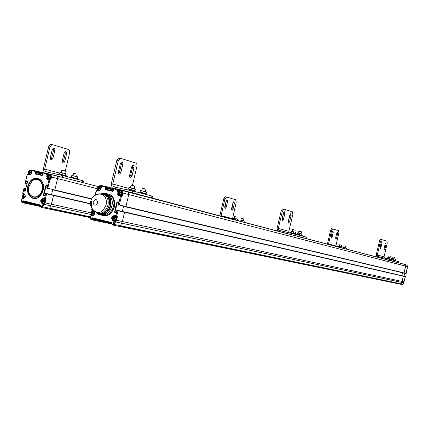<?xml version="1.0" encoding="UTF-8"?>
<svg xmlns="http://www.w3.org/2000/svg" width="429" height="429" viewBox="0 0 429 429"><rect width="100%" height="100%" fill="white"/><g stroke="black" fill="none" stroke-linecap="round" stroke-linejoin="round"><path stroke-width="0.64" d="M29.408 173.305L30.169 172.276L29.676 172.163L29.832 171.503L29.478 171.423L28.711 172.453L29.204 172.565L29.049 173.225L29.408 173.305M30.657 170.651L31.708 171.112M29.204 172.565L29.558 172.656M28.829 171.975L29.681 172.19L29.574 172.646M29.317 172.083L29.681 172.19M29.478 171.423L29.832 171.514M29.676 172.163L30.164 172.286M23.252 197.195L23.407 196.536L23.901 196.654L24.013 196.176L23.52 196.058L23.681 195.393L23.322 195.308L23.166 195.967L22.678 195.849L22.56 196.332L23.053 196.45L22.893 197.109L23.252 197.195M24.458 194.498L24.748 194.498M23.407 196.536L23.053 196.45M22.893 197.109L23.252 197.19M22.56 196.332L23.901 196.638M23.536 196.058L23.423 196.52M23.166 195.967L23.525 196.048M42.68 201.925L42.841 201.255L43.345 201.378L43.463 200.89L42.954 200.772L43.115 200.102L42.75 200.011L42.589 200.681L42.085 200.558L41.972 201.045L42.476 201.169L42.315 201.839L42.68 201.925L42.315 201.839M43.013 199.067L44.16 199.346C42.627 197.64 40.149 201.866 42.133 202.788C43.232 203.416 44.074 202.96 44.654 201.432L44.16 199.346L44.836 199.496L45.335 201.576L43.308 203.207M42.841 201.255L43.345 201.367M41.972 201.045L42.476 201.169M42.938 200.756L42.825 201.233M42.589 200.681L42.959 200.761M48.005 177.488L48.166 176.818L48.67 176.93L48.783 176.442L48.279 176.33L48.439 175.665L48.069 175.579L47.914 176.249L47.405 176.137L47.292 176.619L47.796 176.737L47.635 177.402L48.005 177.488M49.249 174.785L50.204 175.134L50.654 177.156L48.616 178.807M47.796 176.737L48.161 176.828M47.405 176.137L48.252 176.351L48.139 176.823M47.914 176.249L48.252 176.351M48.279 176.33L48.756 176.464M48.069 175.579L48.434 175.675M115.412 221.241L115.841 221.091L115.798 222.335L114.988 222.163L114.548 220.758L115.262 221.026L115.798 222.335L115.964 221.991L121.756 223.214L120.522 225.729L122.362 221.525L121.756 223.214L401.769 282.389L402.129 281.435L401.008 283.8L401.769 282.389L403.614 282.775L403.121 284.234L402.327 284.593L400.278 284.175M405.416 276.705L403.292 276.008L402.129 281.435L403.962 281.826L403.662 282.657M405.325 276.474L117.294 210.264L402.874 275.885M401.812 275.836L402.525 272.774L401.812 275.836M404.74 264.403L407.094 265.192L407.512 266.602L405.689 266.13L405.282 264.714L405.689 266.13L403.887 273.096L125.064 206.703M120.699 194.873L122.49 195.281L123.016 193.045L122.501 190.583L128.233 192.085L128.748 194.53L128.233 192.085L127.322 191.543L128.233 192.085L404.66 264.382L407.094 265.192L407.512 266.602L407.207 268.42L407.502 266.602M386.068 280.705L333.746 269.916M399.614 283.51L400.15 284.143L399.63 283.601L120.447 225.863M403.753 282.48L403.099 284.234L401.008 283.8L400.236 284.164L119.466 226.432M399.801 283.553L400.273 283.987L400.825 283.762M400.783 283.821L400.043 283.601M399.801 283.558L399.984 283.859M403.962 281.826L404.45 279.805M404.761 279.52L405.373 276.485L402.879 275.89M406.032 273.589L407.18 268.082L406.183 273.407M50.322 174.212L56.998 176.142L57.545 178.571L56.998 176.142L47.533 173.573M46.836 187.977L54.826 190.02L57.545 178.571L97.506 188.765M54.526 190.272L91.538 199.067L54.526 190.272M52.697 189.838L51.48 194.975L52.697 189.838M44.214 203.829L44.611 204.874L43.758 204.692L43.372 203.367L44.632 203.689L44.895 202.82L51.448 204.252L50.879 205.861L53.539 195.447L46.6 193.849L46.525 193.538L53.464 195.136L53.539 195.447L53.384 195.093L45.849 193.399M44.021 203.185L44.632 203.689L44.611 204.874L44.766 204.553L50.879 205.861L49.726 208.263L48.643 208.918L49.726 208.263L50.879 205.866L91.409 214.564M25.692 188.894L23.927 188.798L22.86 193.297L23.97 193.565C26.121 195.989 25.692 197.785 22.689 198.959L22.013 198.799L21.713 199.126L21.654 201.421L21.976 201.962L22.817 201.383L30.684 203.282L30.77 203.019L23.713 201.517L22.978 200.718L41.039 205.159L41.264 206.73L41.924 206.424L42.927 204.327L42.798 203.888L42.106 203.716C39.897 201.249 40.331 199.421 43.409 198.241L44.557 198.514L44.836 199.217L45.442 198.724L44.557 198.514L45.64 193.951L44.444 195.914L43.758 195.753L43.442 195.034L45.613 185.913L46.214 185.414L46.906 185.569L47.136 188.519M22.978 200.718L22.817 201.383L23.622 201.786L30.684 203.282L29.451 204.172L30.684 203.287L39.098 205.067M40.975 205.218L30.411 202.622L40.97 205.223M22.662 198L22.603 198.337M28.979 202.638L28.99 202.193M49.335 178.775L50.542 179.049L50.037 179.247L50.349 179.96L49.925 179.853L49.785 179.236L48 178.78L47.002 177.879M47.072 175.547L47.399 174.169L46.906 173.466L46.52 173.954L49.941 174.437L50.724 174.952L51.121 176.437L50.542 179.049L50.987 179.156L50.349 179.96M52.976 194.997L90.455 203.636L46.257 193.495L45.64 193.951L46.6 193.849L45.442 198.724L45.865 198.815L46.075 199.823L44.525 204.579M47.067 173.455L41.672 172.302L41.42 173.139L42.562 173.396L42.873 174.099L42.659 175.011L42.058 175.515L35.253 173.986L34.947 173.284L35.757 171.879L36.883 172.131L37.554 171.386L41.511 172.356M47.673 174.914L47.689 173.665L41.672 172.302L41.35 172.581L46.52 173.954L46.016 176.083L46.777 176.26M41.506 172.538L41.222 173.102L41.565 173.498L42.787 173.799L42.342 175.263L35.457 173.691L35.897 172.233L42.787 173.997M43.163 190.122L42.589 191.956L40.374 195.678C33.414 203.909 23.675 193.468 28.845 183.537C33.698 173.348 45.983 178.834 43.163 190.122M42.015 189.854C44.123 182.148 36.985 176.201 31.944 181.333L29.022 186.277C25.472 197.538 39.516 201.555 42.015 189.854M49.608 179.14L49.04 179.644L49.925 179.853L47.598 188.626L47.088 187.859L49.04 179.644L47.431 179.279C46.214 178.829 45.742 177.762 46.016 176.083M44.766 195.667L45.313 193.87L45.812 193.388L46.525 193.538L45.812 193.388L45.313 193.87L44.729 195.662L43.887 195.136L46.053 186.02L46.353 185.768L47.217 186.288M44.852 199.222L45.63 199.721L44.884 199.539M40.862 205.743L41.039 205.159M23.541 194.391L23.606 194.101M23.493 194.38L23.552 194.085M28.239 174.362L28.33 174.045L30.802 173.884M29.698 174.635L28.314 174.324L28.427 173.681M32.572 170.233L37.731 171.38M32.325 170.265L31.81 170.688L31.499 172.828C30.99 174.437 30.1 175.188 28.84 175.075L27.279 174.721L27.847 174.228L27.086 174.678L25.354 182.808L26.523 180.866L27.193 181.022L27.494 181.724L25.354 190.723L24.764 191.216L24.099 191.055L23.793 190.353L24.153 188.851L24.802 188.395L24.126 188.256L25.761 188.588L24.153 188.261M31.998 170.726L41.34 172.619M27.263 174.726L25.113 182.979L25.354 182.808L25.418 183.456L25.863 183.564L25.579 182.861L26.013 182.963L26.373 181.467L27.494 181.724L25.349 190.717L24.764 191.216M25.231 183.097L25.3 183.398M24.249 194.257L23.15 193.988L22.673 193.248L23.949 188.487M22.673 193.248L23.005 193.919L22.673 193.248M40.755 205.872L40.723 206.435M43.147 190.117L42.589 191.897L40.439 195.511C33.693 203.496 24.239 193.366 29.252 183.73C33.961 173.836 45.887 179.172 43.147 190.117M42.46 189.956C44.637 181.987 37.253 175.836 32.041 181.145L29.016 186.256C25.343 197.903 39.87 202.059 42.46 189.956M44.391 195.254L44.246 195.865M43.667 198.3L43.388 198.407M113.572 189.806L112.43 189.881L112.2 190.948L112.43 189.881L113.572 189.806M118.227 204.681L118.131 204.381L118.506 204.467L119.342 204.998L125.901 206.564L128.748 194.53L405.689 266.13L404.102 272.957L406.172 273.45L403.571 273.021M123.552 206.344L122.276 211.749L123.552 206.344M404.472 279.799L405.367 276.485L124.48 211.953L124.549 212.269L124.48 211.953L117.798 210.382L116.736 210.811L116.361 212.409L115.701 212.929L114.94 212.746L114.586 211.985L116.854 202.397L117.514 201.871L118.275 202.048L118.629 202.804L118.254 204.408L118.506 205.142M115.16 220.554L115.841 221.091L116.12 220.179L122.362 221.525L124.549 212.269L117.98 210.762L116.994 210.87L115.857 215.674L116.109 216.404L116.768 215.884L114.586 215.369L115.369 216.543M119.273 226.394L120.522 225.729L119.337 226.41L112.779 225.064M94.493 211.427C95.013 214.189 94.107 215.669 91.768 215.873L91.023 215.69L90.696 216.034L90.658 218.452L91.023 219.026L91.945 218.431L99.496 220.249L99.587 219.97L92.862 218.565L92.112 217.728L112.066 222.635L111.964 223.831L112.462 224.324L113.058 223.981L114.135 221.782L113.991 221.316L113.224 221.128C110.752 218.495 111.208 216.575 114.586 215.369M98.139 221.166L99.496 220.249L98.15 221.166L91.474 219.787M111.996 222.694L99.217 219.557L111.985 222.699M91.575 214.747L91.5 215.176M97.678 219.573L97.678 219.096M118.227 191.618L118.608 190.015L119.535 189.908L121.868 190.562L122.614 191.929L122.034 195.174L121.509 195.388L121.863 196.139L121.101 195.286L120.554 195.822L121.461 196.042L119.342 204.998L119.01 205.26L118.506 204.467L120.554 195.822L118.774 195.42C117.428 194.932 116.892 193.801 117.171 192.031L117.696 189.795L118.608 190.015L118.248 189.264L117.696 189.795L112.141 188.562L112.066 188.878L113.326 189.157L113.68 189.908L113.454 190.862L112.8 191.388L105.282 189.698L104.933 188.953L105.159 188.004L105.807 187.484L107.057 187.763L107.743 186.98L111.942 188.347M122.49 195.281L121.863 196.139M118.677 189.377L119.798 189.639L119.369 190.615M117.133 210.274L116.613 210.778L117.294 210.264L117.98 210.762L116.768 215.884L117.171 215.975L117.348 217.02L116.575 220.281L115.728 222.024M118.232 189.259L112.446 187.977L112.141 188.562L112.296 187.988L118.281 189.275M112.232 188.041L111.824 188.83L113.631 189.897M105.904 195.152L105.223 195.259L105.904 195.152M116.125 216.404L116.892 216.913L115.38 216.554M111.813 223.236L112.066 222.635M92.112 217.728L91.945 218.431L92.771 218.844L107.502 221.922M94.509 212.929L93.946 211.4L92.444 211.014L92.578 210.73M92.423 211.1L92.46 210.698M97.367 189.972L97.603 189.044M99.115 190.31L97.501 189.945L97.506 189.639L98.171 189.795M102.15 185.693L101.421 186.181L102.215 185.703L107.915 186.969M97.018 189.849L96.278 190.337L98.236 190.771C99.625 190.905 100.59 190.127 101.131 188.438L101.657 186.229L108.108 187.344L107.958 187.977L105.936 187.854L113.567 189.838M95.377 195.163L96.509 190.385L96.895 189.865L98.777 190.245M92.144 208.81L91.656 209.845L91.951 210.516L91.881 209.904L93.249 210.237M111.76 223.38L111.712 223.981M111.819 223.89L111.642 223.482M102.928 194.809L104.955 194.627L102.928 194.809M100.67 214.698C108.896 217.921 116.42 202.322 109.695 195.914L105.631 193.72L109.695 195.914C112.039 198.632 112.784 202.086 111.926 206.269C109.76 212.816 106.006 215.626 100.676 214.698M101.882 213.486L101.19 213.095M105.373 195.383L106.172 195.34L105.373 195.383M101.56 213.54L100.997 213.143M104.36 194.401L101.893 194.46M107.899 205.33C108.682 201.501 108.001 198.343 105.861 195.855C103.941 193.935 101.694 193.361 99.115 194.149L102.032 193.844L104.73 194.884C107.706 197.238 108.762 200.724 107.899 205.33C105.336 212.275 101.378 214.586 96.026 212.248C101.378 214.586 105.336 212.275 107.899 205.33M97.313 212.553C102.654 214.832 106.59 212.521 109.127 205.614C109.904 197.887 107.202 194.106 101.019 194.267C103.351 193.79 105.378 194.423 107.089 196.16C109.229 198.643 109.91 201.796 109.127 205.614C107.132 211.62 103.689 214.178 98.809 213.283M108.065 195.506C116.195 203.459 103.877 221.037 96.176 212.586L95.769 212.146C100.751 216.237 105.287 215.026 109.39 208.505C111.846 200.954 110.205 195.919 104.472 193.399L99.807 193.956L104.472 193.399L108.473 195.608C115.031 201.861 108.028 217.176 99.844 214.548C105.035 215.165 108.655 212.312 110.709 205.984C111.561 201.791 110.816 198.332 108.473 195.608L111.32 196.316L107.052 194.101M104.885 193.5L108.473 195.608L104.885 193.5M103.909 193.935L101.775 193.817L103.909 193.935C115.428 196.23 107.196 219.675 97.27 212.902C107.196 219.675 115.428 196.23 103.909 193.935M91.618 201.501C90.953 204.579 91.345 207.287 92.798 209.625C98.144 214.527 102.574 212.956 106.086 204.906C106.923 200.477 105.909 197.131 103.046 194.863C100.987 193.538 98.799 193.479 96.477 194.675C98.799 193.479 100.987 193.538 103.046 194.863L104.73 194.884M92.798 209.625C98.144 214.527 102.574 212.956 106.086 204.906C106.923 200.477 105.909 197.131 103.046 194.863C94.847 191.152 86.191 201.71 92.798 209.625L94.064 210.231M97.614 202.917C96.981 198.804 95.458 198.45 93.05 201.839C93.678 205.952 95.2 206.306 97.614 202.917M93.05 201.839C93.688 205.904 95.211 206.263 97.614 202.917C96.97 198.852 95.447 198.493 93.05 201.839M98.842 188.916L99.002 188.224L99.549 188.347L99.667 187.843L99.12 187.72L99.287 187.028L98.89 186.937L98.729 187.629L98.182 187.511L98.064 188.015L98.611 188.133L98.445 188.83L98.842 188.916M100.054 186.095L101.287 186.744M98.611 188.133L99.002 188.234M98.182 187.511L99.002 187.72L98.885 188.208M98.729 187.629L99.002 187.72M98.89 186.937L99.287 187.039M99.12 187.72L99.662 187.859M92.369 214.023L92.535 213.326L93.077 213.46L93.195 212.956L92.653 212.822L92.82 212.13L92.428 212.033L92.262 212.725L91.72 212.596L91.602 213.1L92.144 213.234L91.978 213.926L92.369 214.023L91.978 213.926M93.527 211.154L93.897 211.17M92.535 213.326L93.082 213.444M92.144 213.234L92.964 213.422M91.602 213.1L92.964 213.411M92.541 212.789L92.423 213.277M92.262 212.725L92.659 212.816M113.841 219.246L114.007 218.543L114.564 218.677L114.688 218.168L114.13 218.034L114.296 217.326L113.889 217.23L113.723 217.932L113.165 217.798L113.047 218.307L113.605 218.447L113.433 219.149L113.841 219.246L113.433 219.149M114.017 216.243L115.465 216.618C113.621 214.816 111.218 218.559 113.09 220.045C114.323 220.844 115.278 220.409 115.943 218.731L115.465 216.618L116.109 216.758L116.522 219.106L115.728 220.259L114.377 220.565M114.007 218.543L114.57 218.667M113.047 218.307L113.605 218.447M113.969 217.986L113.857 218.484M113.723 217.932L114.13 218.023M119.391 193.538L119.557 192.836L120.115 192.959L120.238 192.449L119.675 192.321L119.841 191.618L119.434 191.527L119.267 192.23L118.71 192.106L118.592 192.616L119.149 192.744L118.983 193.447L119.391 193.538M120.587 190.664L121.702 191.141L122.131 193.179L121.268 194.573L119.916 194.9M119.149 192.744L119.552 192.846M118.71 192.106L119.514 192.315L119.396 192.809M119.434 191.527L119.841 191.634M119.675 192.321L120.233 192.465M66.672 178.389L67.09 176.619L62.827 175.6L62.409 177.37L82.314 182.438L77.22 181.37M67.09 176.619L82.722 180.706L82.314 182.438M62.409 177.37L57.572 176.292M83.017 182.636L83.424 180.909L82.722 180.706M52.381 144.659L50.424 144.466L48.627 146.75L49.946 147.018L51.743 144.729L52.654 144.712L68.367 149.442C69.487 149.962 69.906 151.099 69.611 152.847L65.31 170.957M49.946 147.018L44.691 169.133L45.238 171.503L62.827 175.6M52.971 158.242L51.78 159.744C50.665 159.813 50.193 159.068 50.365 157.507L52.225 149.678L53.394 148.193C54.521 148.118 54.998 148.868 54.826 150.445L52.971 158.242L51.657 157.963L53.512 150.171L53.185 148.278M64.768 161.567L63.589 163.052C62.521 163.111 62.071 162.377 62.243 160.854L64.071 153.158L65.229 151.684C66.307 151.625 66.763 152.359 66.586 153.898L64.768 161.567L63.465 161.293L65.283 153.63L64.993 151.786M50.676 159.379L51.657 157.963M62.527 162.677L63.465 161.293M44.203 172.866L43.372 168.849L48.627 146.75M76.158 178.33L72.662 177.493M77.359 178.636L71.402 177.177L71.809 175.45L77.215 176.716L77.815 176.93L77.408 178.652M77.215 176.716L76.807 178.448M74.212 175.976L73.799 177.708M71.402 177.177L71.702 177.279M70.554 177.526L70.656 177.08L78.126 178.866L77.981 179.467M58.644 174.673L58.811 173.976L60.076 174.222L66.425 175.799L66.275 176.416M73.064 175.724L73.638 173.311L76.732 174.024L77.161 174.158L76.593 176.566M61.261 172.597L61.846 170.141L64.988 170.865L65.439 171.005L64.859 173.455M332.668 228.925L331.59 228.716L330.593 230.271L331.558 230.48L332.555 228.925L338.578 230.695L338.894 232.652L335.789 246.498M331.558 230.48L328.399 244.562M332.153 236.947L331.499 237.961L331.188 236.674L332.298 231.907L332.947 230.899L333.263 232.191L332.153 236.947L331.188 236.733L332.346 231.73M336.561 238.192L335.918 239.194L335.612 237.923L336.711 233.204L337.355 232.202L337.661 233.478L336.561 238.192L335.607 237.977L336.733 233.124M327.381 244.294L330.593 230.271M342.717 248.316L342.959 247.286L344.895 247.699L346.439 248.075L346.192 249.131M344.895 247.699L344.648 248.756M343.152 247.302L342.873 248.353M338.347 247.168L338.588 246.128L340.535 246.541L342.095 246.927L341.849 247.989M340.535 246.541L340.283 247.613M338.776 246.144L338.492 247.206M343.645 247.415L343.988 245.935L346.015 246.396L345.758 247.908M339.275 246.257L339.629 244.761L341.672 245.232L341.414 246.755M64.409 175.246L60.859 174.399M65.658 175.568L59.556 174.072L59.969 172.313L65.471 173.606L66.12 173.831L65.701 175.579M65.471 173.606L65.052 175.359M62.387 172.844L61.969 174.603M59.556 174.072L59.867 174.174M144.498 193.404L141.264 192.648L144.498 193.404M146.477 192.02L146.058 193.811L146.477 192.02L146.101 191.849L145.672 193.661L140.01 192.331L140.439 190.519L146.477 192.02M145.957 193.785L140.01 192.331L140.439 190.519L143.077 191.098L142.648 192.916L143.077 191.098L146.101 191.849L145.672 193.661L145.957 193.785M140.696 192.524L146.884 194.064L140.696 192.524M129.478 189.532L135.827 191.109L129.478 189.532M103.657 220.973L99.555 220.115L99.662 219.664M99.759 219.691L99.689 219.997L111.749 222.967M122.362 221.525L124.549 212.269L403.351 276.19L402.129 281.435L122.362 221.525M404.102 272.957L125.901 206.564L128.748 194.53L122.565 192.937M122.362 190.444L121.343 190.213M120.49 225.788L333.703 269.905M111.712 223.97L98.273 221.187M145.538 189.012L142.246 188.261L145.538 189.012M134.438 185.966L131.097 185.205L134.438 185.966M393.522 261.438L393.779 260.333L391.382 259.765L391.125 260.864L398.879 262.848L399.013 261.728L398.761 262.811M393.779 260.333L399.013 261.728M391.125 260.864L386.99 259.92M394.133 261.776L397.694 262.591M381.574 239.554L380.448 239.334L379.493 240.948L380.518 241.173L381.622 239.564L386.974 241.227L387.215 243.222L384.046 256.832L384.379 258.167M380.518 241.173L377.289 255.019L377.718 256.478L391.382 259.765M380.904 247.78L380.276 248.836L380.019 247.522L381.161 242.616L381.783 241.57L382.046 242.884L380.904 247.78L380.008 247.581M384.931 248.943L384.314 249.989L384.062 248.697L385.194 243.838L385.81 242.798L386.057 244.101L384.931 248.943L384.052 248.75M376.978 257.298L376.271 254.788L379.493 240.948M394.154 260.06L392.68 259.717M394.927 260.247L392.079 259.583M391.602 259.347L391.827 258.376L395.517 259.213L395.265 260.301M393.983 258.837L393.731 259.926M392.138 258.419L391.886 259.507M391.763 259.513L395.731 260.457L395.645 260.832M389.838 259.411L388.047 259.003M390.878 259.652L387.006 258.767M386.996 258.767L387.103 258.317L388.594 258.633L391.784 259.4L391.688 259.835M390.556 259.089L388.342 258.574M390.996 259.196L388.073 258.515M387.596 258.397L387.848 257.303L390.015 257.765L391.57 258.145L391.312 259.245M390.015 257.765L389.757 258.864M388.154 257.346L387.896 258.44M392.578 258.521L392.937 256.998L395.055 257.48L394.771 259.03M388.604 257.448L388.964 255.909L391.103 256.397L390.819 257.963M133.381 190.438L130.11 189.672L133.381 190.438M135.43 189.033L134.996 190.857L135.43 189.033L135.001 188.851L134.567 190.696L128.802 189.345L129.236 187.5L135.43 189.033M134.883 190.83L128.802 189.345L129.236 187.5L131.901 188.084L131.462 189.929L131.901 188.084L135.001 188.851L134.567 190.696L134.883 190.83M91.683 198.799L54.826 190.02L57.545 178.571L51.491 177.027L50.944 174.582L50.225 174.185M50.922 174.56L49.973 174.351M35.044 204.07L30.738 203.158L30.861 202.654M30.947 202.676L30.861 203.04L40.76 205.48M91.012 212.838L51.448 204.252L53.539 195.447L90.465 203.941M90.428 217.68L48.756 208.939M40.744 206.547L29.553 204.188M226.491 197.002L225.134 196.772L223.804 198.638L224.925 198.879L226.598 197.024L235.644 199.742L236.245 202.231L232.362 219.385M224.925 198.879L220.956 216.393M226.255 207.094L225.381 208.312L224.758 206.671L226.153 200.745L227.016 199.533L227.643 201.18L226.255 207.094L225.134 206.848L226.544 199.876M233.049 209.009L232.186 210.215L231.59 208.596L232.968 202.745L233.816 201.544L234.422 203.169L233.049 209.009L231.939 208.762L233.338 201.903M224.737 207.722L225.134 206.848M231.563 209.609L231.939 208.762M219.771 216.082L223.804 198.638M239.854 221.348L240.154 220.029L242.187 220.485L244.246 220.989L243.956 222.34M244.246 220.989L243.935 222.297M242.187 220.485L241.881 221.798M240.905 220.195L241.339 218.361L243.779 218.919L243.527 220.812M234.154 218.409L234.588 216.548L237.055 217.112L236.803 219.031M233.07 219.562L233.381 218.232L235.43 218.693L237.521 219.208L237.248 220.581M237.521 219.208L237.21 220.533M235.43 218.693L235.119 220.023M297.753 236.277L298.075 234.894L294.97 234.154L294.643 235.537L306.22 238.508L306.306 237.081L305.984 238.444M298.075 234.894L306.306 237.081M294.643 235.537L289.741 234.427M300.316 237.194L304.971 238.251M283.891 209.148L282.459 208.912L281.172 210.864L282.384 211.122L283.987 209.17L292.364 211.776L292.868 214.328L288.889 231.306L289.162 232.84M282.384 211.122L278.314 228.475L278.796 230.287L294.97 234.154M283.43 219.568L282.582 220.844L282.041 219.165L283.483 213.02L284.32 211.749L284.867 213.438L283.43 219.568L282.223 219.305L283.735 212.328M289.725 221.385L288.894 222.651L288.374 220.999L289.795 214.929L290.615 213.674L291.141 215.337L289.725 221.385L288.535 221.128L290.025 214.286M281.966 220.002L282.223 219.305M288.293 221.782L288.535 221.128M277.901 231.322L277.107 228.201L281.172 210.864M300.74 235.119L298.085 234.491L302.306 235.521L302.193 235.993M301.507 235.306L297.265 234.314L297.71 232.947L301.941 233.939L301.625 235.301M299.892 233.435L299.576 234.797M297.71 232.947L297.388 234.304M296.482 234.502L296.557 234.18L298.123 234.507M293.817 233.891L290.336 233.108M290.16 233.07L290.288 232.513L296.112 233.875M298.407 233.103L298.852 231.199L301.566 231.837M292.165 231.419L292.621 229.494L295.216 230.083L294.916 232.062M294.541 233.462L291.886 232.84M295.313 233.655L291.023 232.652L291.447 231.258L295.742 232.266L295.42 233.644M293.656 231.751L293.329 233.129M291.447 231.258L291.125 232.636M136.701 193.972L137.141 192.117L132.754 191.061L132.314 192.921L152.054 198.021L152.477 196.214L151.893 196.037L151.464 197.849M137.141 192.117L151.893 196.037M144.986 196.477L150.81 197.774M120.613 158.344L118.549 158.135L116.785 160.559L118.238 160.854L120.002 158.43L120.871 158.398L135.768 163.031C136.824 163.556 137.194 164.731 136.878 166.565L132.411 185.467M118.238 160.854L112.741 184.062L113.267 186.459L114.098 186.937L132.754 191.061M120.887 172.517L119.718 174.115C118.651 174.206 118.216 173.434 118.415 171.804L120.356 163.588L121.509 162.012C122.587 161.915 123.021 162.688 122.823 164.339L120.887 172.517L119.444 172.217L121.375 164.044L121.187 162.189M132.073 175.756L130.92 177.333C129.896 177.413 129.483 176.657 129.681 175.064L131.59 166.994L132.727 165.433C133.757 165.347 134.175 166.109 133.977 167.718L132.073 175.756L130.641 175.456L132.54 167.423L132.379 165.632M118.592 173.632L119.444 172.217M129.837 176.834L130.641 175.456M112.269 187.993L111.293 183.746L116.785 160.559M30.47 172.597C29.333 167.508 27.15 176.684 30.47 172.597M31.419 172.335L30.893 170.79L29.81 170.501M24.314 196.503C23.187 191.372 21 200.552 24.314 196.503M25.193 195.511L24.694 194.632L23.616 194.38M24.893 194.68L24.694 194.632C22.319 194.283 21.67 195.426 22.753 198.069L24.689 197.737M43.769 201.222C42.594 196.015 40.38 205.325 43.769 201.222M49.094 176.769C47.909 171.605 45.699 180.909 49.094 176.769M50.204 175.134L49.528 174.957C47.147 174.437 46.445 175.558 47.405 178.33C48.515 179 49.373 178.55 49.979 176.984L49.528 174.957L48.375 174.646M403.614 282.775L404.633 279.494M404.665 273.284L403.957 276.33L404.676 273.284M403.893 273.096L405.957 273.589M388.224 281.156L385.864 280.705M403.11 284.212L402.6 284.604M404.295 280.427L403.995 281.719M22.657 197.994L22.608 198.295M23.541 198.488L22.994 198.38M49.941 174.437L50.139 174.19L48.531 173.831L48.193 174.678M31.944 170.436L30.899 170.2L29.714 170.517M44.895 202.82L45.002 202.381M45.399 200.708L45.63 199.721L46.075 199.823M23.23 200.777L23.22 201.131L23.214 200.772M28.979 202.585L23.515 201.421M50.987 179.156L51.491 177.027L51.051 176.92M47.11 173.466L48.622 173.831M47.887 178.62L48.418 178.882M50.032 179.247L49.625 179.145M32.422 170.233L31.183 169.959L29.569 170.549M47.431 179.279L48 178.78M46.841 187.805L47.201 186.283M46.214 185.414L47.093 185.945M45.613 185.913L47.115 186.272L47.131 185.972M43.442 195.034L44.954 195.377M43.758 195.753L44.777 195.662M44.804 195.64L43.962 195.452L44.648 195.662L44.444 195.914M46.906 185.569L47.045 185.929M43.409 198.241L44.262 199.367M44.766 199.195L43.522 199.035M45.265 199.313L45.865 198.815M90.439 216.849L42.755 206.789L43.758 204.692L42.927 204.327M41.382 206.757L41.661 207.454L42.755 206.789L41.924 206.424M48.643 208.918L41.715 207.464M41.232 207.261L40.728 206.472L41.549 207.427L41.264 206.73M40.658 205.882L23.338 202.215L23.713 201.517M22.094 201.989L22.383 202.681L23.338 202.215L22.571 201.759M29.451 204.172L22.426 202.692M21.654 201.421L22.335 202.665M21.976 201.962L22.27 202.654M23.429 198.482L22.313 198.3M23.751 198.471L22.426 198.295L22.013 198.799M28.421 173.675L28.33 174.04M27.638 174.244L27.263 174.716M29.397 174.576L27.847 174.228M29.853 174.598L27.671 174.233M30.899 170.2L31.183 169.959M31.977 170.737L31.478 172.833M37.752 171.386L37.763 172.34L35.897 172.233L35.757 171.879M41.227 173.23L37.763 172.34L37.028 172.485M42.787 173.954L37.468 172.592M35.162 172.378L42.718 174.308M34.947 173.284L42.46 175.188M35.253 173.986L36.304 173.933M41.538 173.498L42.873 174.099M42.562 173.396L42.702 173.75M42.857 174.104L42.643 175.011M42.659 175.011L42.058 175.515M42.342 175.263L37.114 174.115M31.499 172.828L30.432 174.281L28.84 175.075M25.418 183.456L26.898 183.81L25.863 183.564L26.013 182.963M25.933 181.36L27.381 181.387M26.973 183.505L26.158 183.312M27.193 181.022L27.333 181.37L26.523 180.866M27.333 181.37L27.488 181.719M27.488 181.724L25.349 190.717M25.354 190.723L24.968 190.969L23.793 190.353M25.08 190.975L24.383 190.808L25.091 190.969M24.099 191.055L25.113 190.948M24.587 188.953L24.233 190.455L25.263 190.691M24.877 188.706L24.807 188.395L25.756 188.615M23.97 193.565L24.796 194.541C25.751 196.396 25.188 197.705 23.102 198.461L23.263 198.455M22.689 198.959L23.102 198.461L22.426 198.295L21.509 199.195M42.106 203.716L42.519 203.207L43.372 203.367L42.798 203.888M43.184 203.287L41.715 202.349M42.417 199.287L43.688 198.943M42.374 202.955L44.037 203.587L44.085 203.201M48.793 178.99L48.52 178.882M91.538 214.709L91.479 215.149M92.637 215.369L91.967 215.229M101.566 185.913L100.273 185.628L98.863 186.03M97.635 189.109L97.463 189.639M116.12 220.179L116.227 219.712M116.645 217.953L116.892 216.913L117.348 217.02M97.673 219.509L92.653 218.458M121.31 190.304L121.504 190.042L122.501 190.583L121.584 190.036L118.871 189.484L118.817 190.91M121.579 190.036L119.809 189.645M119.106 194.68L119.723 194.986M121.091 195.281L119.326 194.884L118.114 193.667M121.504 195.388L121.123 195.292M121.707 190.068L127.322 191.543M107.947 186.98L112.092 188.063M102.07 185.703L100.552 185.366L98.649 186.116M100.391 214.661C106.665 217.621 111.352 215.02 114.463 206.853C115.331 198.166 112.301 193.758 105.362 193.629M117.171 192.031L117.996 192.23M118.774 195.42L119.326 194.884M118.2 204.397L118.629 202.804M116.307 212.398L115.975 212.655L115.036 212.092L117.31 202.504L117.637 202.241L118.581 202.794M117.514 201.871L118.458 202.44M116.854 202.397L118.506 202.794L118.511 202.483M114.586 211.985L116.238 212.366M114.94 212.746L116.044 212.661M116.361 212.409L116.028 212.666M116.683 210.795L116.307 212.393L116.838 210.548M116.087 212.634L115.111 212.409L115.9 212.661L115.701 212.929M118.275 202.048L118.399 202.418M116.039 216.377L114.564 216.184M116.511 216.489L117.171 215.975M401.008 283.8L113.91 224.362L114.988 222.163L114.135 221.782M112.462 224.324L112.714 225.048L113.91 224.362L113.058 223.981M112.183 224.785L111.722 224.029L112.586 225.016L112.334 224.292M111.653 223.289L92.46 219.294L92.862 218.565M91.152 219.058L91.415 219.777L92.46 219.294L91.672 218.817M90.658 218.452L90.91 219.53L91.361 219.761M91.023 219.026L91.286 219.745M92.508 215.363L91.586 215.149L90.605 216.05M92.959 215.342L91.431 215.16L91.023 215.69M101.131 188.438L99.592 190.197L96.895 189.865L96.278 190.337L95.099 195.318M100.273 185.628L100.552 185.366M111.835 188.991L107.958 187.977L107.18 188.133M113.572 189.784L107.636 188.24M113.454 190.862L113.074 191.119L105.561 189.436L105.807 187.484M105.159 188.004L113.492 190.16M104.933 188.953L113.197 191.077M105.282 189.698L106.29 189.623M113.562 189.597L113.406 190.851M113.562 189.613L112.194 189.248M113.326 189.157L113.454 189.532M113.074 191.119L113.68 189.908M107.352 189.859L112.993 191.125L112.8 191.388M98.236 190.771L100.316 189.586L101.421 186.181L102.038 185.714L112.06 188.09M92.144 210.623L93.361 210.918M93.114 210.199L93.372 210.923L94.058 211.309C94.847 213.669 94.219 215.015 92.176 215.342L92.332 215.331M91.768 215.873L92.176 215.342L91.431 215.16L90.449 216.103L90.417 218.522M113.224 221.128L113.626 220.586L114.548 220.758L113.991 221.316M113.637 220.399L112.602 219.412M113.261 216.597L114.838 216.098M113.674 220.409L114.951 220.844L114.184 220.662L114.446 220.431M113.272 220.2L115.262 221.026L115.229 220.57M102.113 214.988C110.344 218.511 118.12 202.799 111.32 196.316L106.896 194.042M120.018 195.072L119.702 194.959M100.005 188.181C98.686 182.808 96.402 192.455 100.005 188.181M100.944 188.192L100.466 186.358L99.11 185.972M101.121 186.529L100.466 186.358C98.053 185.553 97.265 186.669 98.091 189.709C99.045 190.444 99.914 190.203 100.697 188.98M93.533 213.304C92.224 207.883 89.94 217.535 93.533 213.304M94.155 211.449L93.946 211.4C91.693 210.403 90.937 211.545 91.688 214.843C92.659 215.535 93.517 215.261 94.257 214.028M115.031 218.522C113.669 213.009 111.347 222.807 115.031 218.522M120.581 192.793C119.208 187.334 116.892 197.12 120.581 192.793M121.702 191.141L121.064 190.975C119.31 189.076 116.768 192.76 118.57 194.305C119.82 195.163 120.79 194.734 121.493 193.012L121.064 190.975L119.616 190.551M44.691 169.133L59.781 173.112M54.826 150.445L53.512 150.171M66.586 153.898L65.283 153.63M328.416 243.929L335.805 245.876M333.263 232.191L332.303 231.982M337.661 233.478L336.701 233.269M127.44 191.575L404.66 264.382M125.574 206.821L403.887 273.096M114.559 215.589L115.83 215.889M114.752 216.06L115.975 216.329M117.326 194.144L118.131 194.348M377.289 255.019L384.046 256.832M382.046 242.884L381.145 242.685M386.057 244.101L385.178 243.908M56.387 175.783L98.059 186.556M49.651 208.397L90.439 216.994M43.388 198.514L44.536 198.783M220.994 215.61L232.395 218.618M227.643 201.18L226.523 200.938M234.422 203.169L233.306 202.933M278.314 228.475L288.889 231.306M284.867 213.438L283.66 213.181M291.141 215.337L289.95 215.085M112.741 184.062L129.016 188.428M122.823 164.339L121.375 164.044M133.977 167.718L132.54 167.423M31.574 170.967L30.893 170.79C28.48 170.549 27.805 171.675 28.856 174.158M403.775 283.017L403.759 282.47M404.306 280.4L403.989 281.746M22.523 198.284L22.576 197.925M47.903 178.625L50.172 179.258L47.635 178.507M46.997 188.444L46.756 187.784L47.12 186.261M21.509 199.206L21.45 201.491L21.976 202.499M23.391 194.428L23.439 194.058M28.357 173.557L28.148 174.297M32.363 170.243L31.092 169.959L29.445 170.592M41.484 172.372L32.389 170.238M27.413 181.413L27.402 181.703M40.734 205.55L40.658 205.936M91.398 215.16L91.474 214.645M119.144 194.696L121.643 195.393L119.155 194.895L118.753 194.471M118.366 205.062L118.131 204.381L118.506 202.778M90.417 218.538L90.91 219.53M92.289 211.148L92.369 210.677M97.555 188.921L97.281 189.929M102.005 185.714L100.466 185.371L98.509 186.191M91.962 208.548L91.656 209.845L91.951 210.516M111.701 223.075L111.637 223.45M107.089 196.16L105.861 195.855M50.424 144.466L51.743 144.729M51.78 159.744L50.837 159.545M63.589 163.052L62.704 162.864M45.238 171.503L50.45 172.86M331.59 228.716L332.555 228.925M146.745 194.669L146.884 194.058L146.745 194.669M135.677 191.747L135.827 191.109L135.677 191.747M127.772 189.961L127.944 189.237L127.772 189.961M119.873 226.367L399.871 284.003M114.559 215.556L115.83 215.841M114.559 215.642L115.83 215.921M98.643 221.133L111.696 223.836M145.302 191.65L145.898 189.13L145.302 191.65M141.65 190.787L142.246 188.261L141.65 190.787M134.213 188.658L134.819 186.089L134.213 188.658M130.491 187.773L131.097 185.205L130.491 187.773M380.448 239.334L381.472 239.559M377.718 256.478L382.47 257.732M53.464 195.136L90.46 203.662M49.056 208.902L90.428 217.583M43.388 198.488L44.53 198.745M43.393 198.552L44.536 198.804M29.837 204.156L40.723 206.451M49.689 208.344L90.439 216.935M225.134 196.772L226.26 197.013M225.381 208.312L225.027 208.237M232.186 210.215L231.853 210.14M282.459 208.912L283.671 209.17M282.582 220.844L282.255 220.774M288.894 222.651L288.583 222.581M278.796 230.287L284.411 231.773M295.994 234.39L296.117 233.869M301.12 233.741L301.566 231.832M118.549 158.135L120.002 158.43M119.718 174.115L118.822 173.922M130.92 177.333L130.078 177.15M113.267 186.459L120.013 188.245"/></g></svg>
